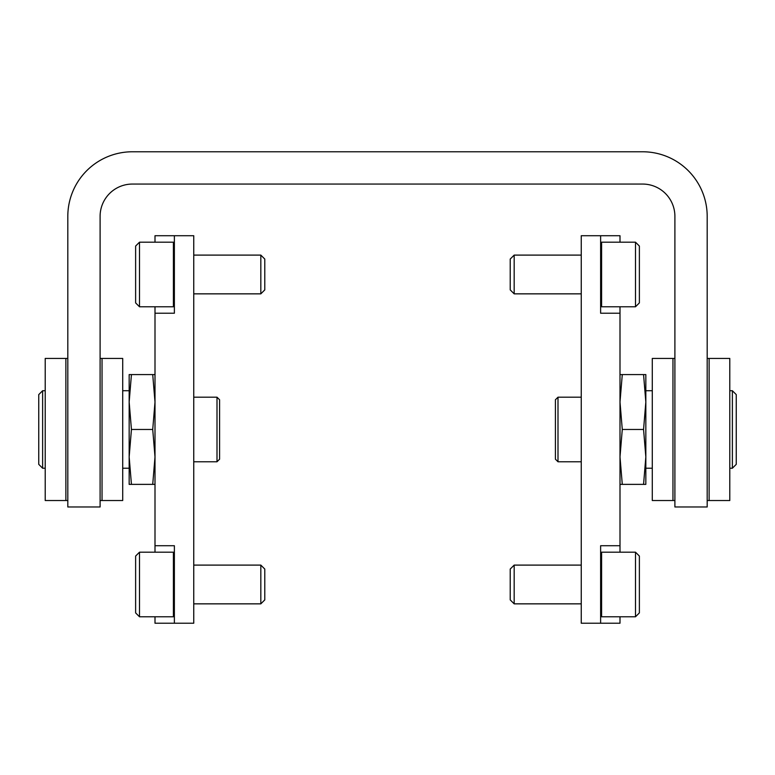 <?xml version="1.0" encoding="UTF-8"?>
<svg xmlns="http://www.w3.org/2000/svg" width="775" height="775" viewBox="0 0 775 775"><rect width="100%" height="100%" fill="white"/><g stroke="black" fill="none" stroke-linecap="round" stroke-linejoin="round"><path stroke-width="1.16" d="M67.812 216.351L67.812 506.976L100.101 506.976L100.101 216.351A32.288 32.288 0 0 1 132.399 184.062L642.601 184.062A32.288 32.288 0 0 1 674.899 216.351L674.899 506.976L707.188 506.976L707.188 216.351A64.587 64.587 0 0 0 642.601 151.774L132.399 151.774A64.587 64.587 0 0 0 67.812 216.351M67.812 500.524L45.212 500.524L45.212 358.438L67.812 358.438M102.038 358.438L102.038 500.524L122.712 500.524L122.712 358.438L100.101 358.438M102.038 500.524L100.101 500.524M65.875 500.524L65.875 358.438M155 484.375L152.723 484.375L155 456.93L152.723 429.476L155 402.031L152.723 374.587L155 374.587M193.75 397.188L217 397.188L217 461.774L193.75 461.774M217 397.188L219.587 399.774L219.587 459.188L217 461.774M129.163 456.93L129.163 374.587L131.44 374.587L129.163 402.031L131.44 429.476L129.163 456.93L131.44 484.375L129.163 484.375L129.163 456.94M152.723 374.587L131.44 374.587M152.723 429.476L131.44 429.476M152.723 484.375L131.44 484.375M42.625 468.226L42.625 390.726L38.75 394.601L38.75 464.351L42.625 468.226L45.212 468.226M174.375 623.226L174.375 545.726L155 545.726L155 313.226L174.375 313.226L174.375 235.726L193.75 235.726L193.75 623.226L155 623.226L155 616.774M174.375 235.726L155 235.726L155 242.188M155 306.774L155 313.226M155 545.726L155 552.188M139.5 552.188L135.625 556.062L135.625 612.899L139.5 616.774L173.406 616.774L173.406 552.188L139.5 552.188L139.5 616.774M193.75 565.101L260.826 565.101L260.826 603.851L193.75 603.851M260.826 565.101L264.788 569.063L264.788 599.889L260.826 603.851M139.5 242.188L135.625 246.062L135.625 302.899L139.5 306.774L173.406 306.774L173.406 242.188L139.5 242.188L139.5 306.774M193.75 255.101L260.826 255.101L260.826 293.851L193.75 293.851M260.826 255.101L264.788 259.063L264.788 289.889L260.826 293.851M709.125 358.438L709.125 500.524L729.788 500.524L729.788 358.438L707.188 358.438M674.899 358.438L652.288 358.438L652.288 500.524L672.962 500.524L672.962 358.438M709.125 500.524L707.188 500.524M674.899 500.524L672.962 500.524M620 374.587L622.277 374.587L620 402.031L622.277 429.476L620 456.93L622.277 484.375L620 484.375M581.25 461.774L558 461.774L558 397.188L581.25 397.188M558 461.774L555.413 459.188L555.413 399.774L558 397.188M643.56 374.587L645.837 374.587L645.837 402.031L643.56 374.587L622.277 374.587M645.837 456.93L645.837 484.375L643.56 484.375L645.837 456.93L643.56 429.476L645.837 402.022L645.837 456.94M622.277 484.375L643.56 484.375M622.277 429.476L643.56 429.476M732.375 390.726L732.375 468.226L736.25 464.351L736.25 394.601L732.375 390.726L729.788 390.726M600.625 235.726L581.25 235.726L581.25 623.226L600.625 623.226L600.625 545.726L620 545.726L620 313.226L600.625 313.226L600.625 235.726L620 235.726L620 242.188M620 616.774L620 623.226L600.625 623.226M620 313.226L620 306.774M620 552.188L620 545.726M635.5 616.774L639.375 612.899L639.375 556.062L635.5 552.188L601.594 552.188L601.594 616.774L635.5 616.774L635.5 552.188M581.25 603.851L514.174 603.851L514.174 565.101L581.25 565.101M514.174 603.851L510.212 599.889L510.212 569.063L514.174 565.101M635.5 306.774L639.375 302.899L639.375 246.062L635.5 242.188L601.594 242.188L601.594 306.774L635.5 306.774L635.5 242.188M581.25 293.851L514.174 293.851L514.174 255.101L581.25 255.101M514.174 293.851L510.212 289.889L510.212 259.063L514.174 255.101M122.712 468.226L129.163 468.226M42.625 390.726L45.212 390.726M122.712 390.726L129.163 390.726M174.375 553.156L173.406 552.188M174.375 615.805L173.406 616.774M174.375 243.156L173.406 242.188M174.375 305.805L173.406 306.774M652.288 390.726L645.837 390.726M732.375 468.226L729.788 468.226M652.288 468.226L645.837 468.226M600.625 615.805L601.594 616.774M600.625 553.156L601.594 552.188M600.625 305.805L601.594 306.774M600.625 243.156L601.594 242.188"/></g></svg>
